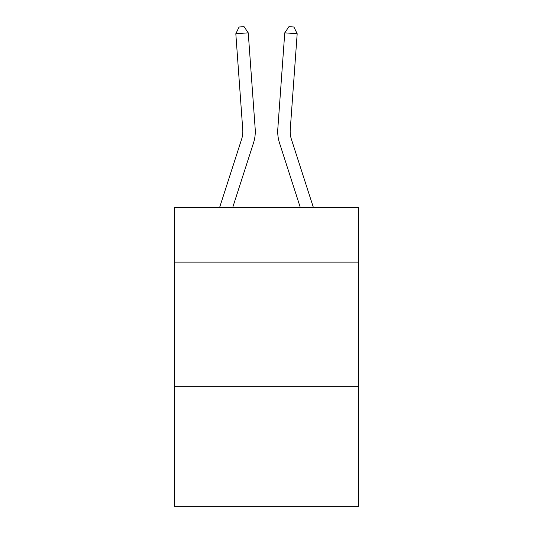 <?xml version="1.0" encoding="UTF-8"?>
<svg xmlns="http://www.w3.org/2000/svg" width="533" height="533" viewBox="0 0 533 533"><rect width="100%" height="100%" fill="white"/><g stroke="black" fill="none" stroke-linecap="round" stroke-linejoin="round"><path stroke-width="0.8" d="M358.709 262.129L358.709 207.304L174.291 207.304L174.291 262.129L358.709 262.129L358.709 506.35L174.291 506.35L174.291 262.129M358.709 386.731L174.291 386.731M219.669 207.304L241.622 139.193A24.918 24.918 -36.9 0 0 242.762 129.746L235.819 33.739L248.245 32.846L255.187 128.846A37.383 37.383 162.3 0 1 253.481 143.017L232.761 207.304M313.331 207.304L291.378 139.193A24.918 24.918 36.9 0 1 290.238 129.746L297.181 33.739L284.755 32.846L277.813 128.846A37.383 37.383 -162.3 0 0 279.519 143.017L300.239 207.304M241.622 139.193A24.918 24.918 -17.7 0 0 242.762 129.746A24.918 24.918 -17.7 0 1 241.622 139.193A24.918 24.918 -17.7 0 0 242.762 129.746A24.918 24.918 -17.7 0 1 241.622 139.193A24.918 24.918 -17.7 0 0 242.762 129.746A24.918 24.918 -17.7 0 1 241.622 139.193A24.918 24.918 -17.7 0 0 242.762 129.746A24.918 24.918 -17.7 0 1 241.622 139.193A24.918 24.918 -17.7 0 0 242.762 129.746A24.918 24.918 -17.7 0 1 241.622 139.193A24.918 24.918 -17.7 0 0 242.762 129.746A24.918 24.918 -17.7 0 1 241.622 139.193A24.918 24.918 -17.7 0 0 242.762 129.746A24.918 24.918 -17.7 0 1 241.622 139.193A24.918 24.918 -17.7 0 0 242.762 129.746A24.918 24.918 -17.7 0 1 241.622 139.193A24.918 24.918 -17.7 0 0 242.762 129.746A24.918 24.918 -17.7 0 1 241.622 139.193A24.918 24.918 -17.7 0 0 242.762 129.746A24.918 24.918 -17.7 0 1 241.622 139.193A24.918 24.918 -17.7 0 0 242.762 129.746A24.918 24.918 -17.7 0 1 241.622 139.193A24.918 24.918 -17.7 0 0 242.762 129.746A24.918 24.918 -17.7 0 1 241.622 139.193A24.918 24.918 -17.7 0 0 242.762 129.746A24.918 24.918 -17.7 0 1 241.622 139.193A24.918 24.918 -17.7 0 0 242.762 129.746A24.918 24.918 -17.7 0 1 241.622 139.193A24.918 24.918 -17.7 0 0 242.762 129.746A24.918 24.918 -17.7 0 1 241.622 139.193A24.918 24.918 -17.7 0 0 242.762 129.746A24.918 24.918 -17.7 0 1 241.622 139.193A24.918 24.918 -17.7 0 0 242.762 129.746A24.918 24.918 -17.7 0 1 241.622 139.193A24.918 24.918 -17.7 0 0 242.762 129.746A24.918 24.918 -17.7 0 1 241.622 139.193A24.918 24.918 -17.7 0 0 242.762 129.746A24.918 24.918 -17.7 0 1 241.622 139.193A24.918 24.918 -17.7 0 0 242.762 129.746A24.918 24.918 -17.7 0 1 241.622 139.193A24.918 24.918 -17.7 0 0 242.762 129.746A24.918 24.918 -17.7 0 1 241.622 139.193A24.918 24.918 -17.7 0 0 242.762 129.746A24.918 24.918 -17.7 0 1 241.622 139.193A24.918 24.918 -17.7 0 0 242.762 129.746A24.918 24.918 -17.7 0 1 241.622 139.193M291.378 139.193A24.918 24.918 17.7 0 1 290.238 129.746A24.918 24.918 17.7 0 0 291.378 139.193A24.918 24.918 17.7 0 1 290.238 129.746A24.918 24.918 17.7 0 0 291.378 139.193A24.918 24.918 17.7 0 1 290.238 129.746A24.918 24.918 17.7 0 0 291.378 139.193A24.918 24.918 17.7 0 1 290.238 129.746A24.918 24.918 17.7 0 0 291.378 139.193A24.918 24.918 17.7 0 1 290.238 129.746A24.918 24.918 17.7 0 0 291.378 139.193A24.918 24.918 17.7 0 1 290.238 129.746A24.918 24.918 17.7 0 0 291.378 139.193A24.918 24.918 17.7 0 1 290.238 129.746A24.918 24.918 17.7 0 0 291.378 139.193A24.918 24.918 17.7 0 1 290.238 129.746A24.918 24.918 17.7 0 0 291.378 139.193A24.918 24.918 17.7 0 1 290.238 129.746A24.918 24.918 17.7 0 0 291.378 139.193A24.918 24.918 17.7 0 1 290.238 129.746A24.918 24.918 17.7 0 0 291.378 139.193A24.918 24.918 17.7 0 1 290.238 129.746A24.918 24.918 17.7 0 0 291.378 139.193A24.918 24.918 17.7 0 1 290.238 129.746A24.918 24.918 17.7 0 0 291.378 139.193A24.918 24.918 17.7 0 1 290.238 129.746A24.918 24.918 17.7 0 0 291.378 139.193A24.918 24.918 17.7 0 1 290.238 129.746A24.918 24.918 17.7 0 0 291.378 139.193A24.918 24.918 17.7 0 1 290.238 129.746A24.918 24.918 17.7 0 0 291.378 139.193A24.918 24.918 17.7 0 1 290.238 129.746A24.918 24.918 17.7 0 0 291.378 139.193A24.918 24.918 17.7 0 1 290.238 129.746A24.918 24.918 17.7 0 0 291.378 139.193A24.918 24.918 17.7 0 1 290.238 129.746A24.918 24.918 17.7 0 0 291.378 139.193A24.918 24.918 17.7 0 1 290.238 129.746A24.918 24.918 17.7 0 0 291.378 139.193A24.918 24.918 17.7 0 1 290.238 129.746A24.918 24.918 17.7 0 0 291.378 139.193A24.918 24.918 17.7 0 1 290.238 129.746A24.918 24.918 17.7 0 0 291.378 139.193A24.918 24.918 17.7 0 1 290.238 129.746A24.918 24.918 17.7 0 0 291.378 139.193A24.918 24.918 17.7 0 1 290.238 129.746A24.918 24.918 17.7 0 0 291.378 139.193M284.755 32.846L277.813 128.846L284.755 32.846L277.813 128.846L284.755 32.846L277.813 128.846L284.755 32.846L277.813 128.846L284.755 32.846L277.813 128.846L284.755 32.846L277.813 128.846L284.755 32.846L277.813 128.846L284.755 32.846L277.813 128.846L284.755 32.846L277.813 128.846L284.755 32.846L277.813 128.846L284.755 32.846L277.813 128.846L284.755 32.846L277.813 128.846L284.755 32.846L277.813 128.846L284.755 32.846L277.813 128.846L284.755 32.846L277.813 128.846L284.755 32.846L277.813 128.846L284.755 32.846L277.813 128.846L284.755 32.846L277.813 128.846L284.755 32.846L277.813 128.846L284.755 32.846L277.813 128.846L284.755 32.846L277.813 128.846L284.755 32.846L277.813 128.846L284.755 32.846L277.813 128.846L284.755 32.846L288.953 26.65L293.923 27.01L297.181 33.739M235.819 33.739L239.077 27.01L244.047 26.65L248.245 32.846"/></g></svg>
